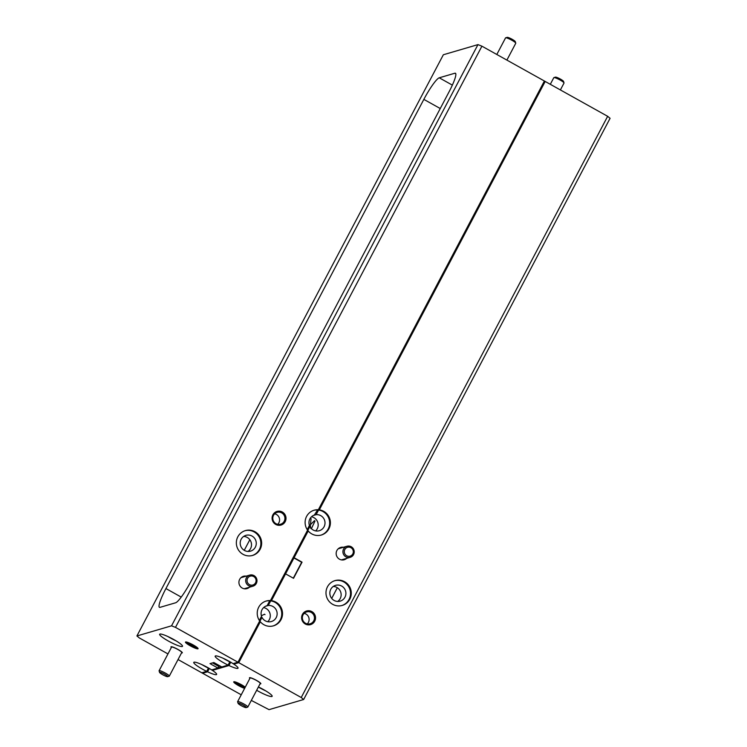 <?xml version="1.0" encoding="UTF-8"?>
<svg xmlns="http://www.w3.org/2000/svg" width="747" height="747" viewBox="0 0 747 747"><rect width="100%" height="100%" fill="white"/><g stroke="black" fill="none" stroke-linecap="round" stroke-linejoin="round"><path stroke-width="1.12" d="M607.656 116.308L301.228 697.511L303.655 699.509L610.084 118.306L607.656 116.308L545.189 81.46L319.333 509.837A12.923 12.624 73.7 0 1 321.387 535.011A12.923 12.624 73.7 0 1 308.203 530.949L294.085 557.72L302.049 562.164L293.543 578.309L285.569 573.864L271.45 600.644L270.694 600.868L268.257 605.481L265.418 606.312M273.122 625.93A12.923 12.624 73.7 0 0 270.694 600.868L271.45 600.644A12.923 12.624 73.7 0 0 270.47 600.551L269.714 600.765L270.47 600.551L307.587 530.155A12.923 12.624 -106.3 0 0 308.203 530.949L271.45 600.644A12.923 12.624 -106.3 0 1 273.505 625.827A12.923 12.624 -106.3 0 1 260.32 621.756L238.76 662.664L233.792 664.12A12.923 1.952 -152.2 0 0 233.073 663.653L237.957 662.216L259.704 620.972A12.923 12.624 73.7 0 0 260.32 621.756L238.76 662.664L175.489 627.377L481.918 46.174L544.395 81.012L318.353 509.734L317.596 509.958A12.923 12.624 73.7 0 0 313.74 510.322M314.356 515.047L317.596 509.958L318.353 509.734L544.395 81.012L545.189 81.46L319.333 509.837L318.567 510.061L316.14 514.664L313.301 515.505M321.005 535.123A12.923 12.624 73.7 0 0 317.596 509.958L316.467 512.097L317.26 512.535L318.567 510.061L319.333 509.837A12.923 12.624 73.7 0 0 307.587 530.155L270.47 600.551A12.923 12.624 73.7 0 0 259.704 620.972L237.957 662.216L233.073 663.653A12.923 1.952 -152.2 0 0 229.264 661.375A12.923 1.952 -152.2 0 0 215.173 656.127A12.923 1.952 -152.2 0 0 223.941 662.934A12.923 1.952 -152.2 0 0 228.096 665.11L229.805 661.879A12.923 1.952 -152.2 0 0 230.683 662.3A12.923 1.952 -152.2 0 0 231.561 662.71M316.14 514.664A8.217 8.021 -106.3 0 1 319.296 530.715A8.217 8.021 -106.3 0 1 309.874 526.551L307.811 530.463L308.754 528.68L307.951 528.241L307.222 529.623L309.417 525.477A8.217 8.021 -106.3 0 1 315.01 514.86M315.636 530.902A8.217 8.021 73.7 0 0 311.499 516.775M268.257 605.481A8.217 8.021 -106.3 0 1 271.422 621.532A8.217 8.021 -106.3 0 1 261.992 617.367L259.937 621.271L260.871 619.496L260.077 619.048L259.34 620.44L261.534 616.284A8.217 8.021 -106.3 0 1 267.127 605.677L269.714 600.765A12.923 12.624 73.7 0 0 265.857 601.139M267.753 621.709A8.217 8.021 73.7 0 0 263.616 607.591M311.854 611.588A7.106 6.947 73.7 0 0 302.442 614.379A7.106 6.947 73.7 0 0 305.299 624.016A7.106 6.947 73.7 0 0 314.711 621.224A7.106 6.947 73.7 0 0 311.854 611.588M311.238 612.447A6.181 6.041 73.7 0 0 302.367 617.171A6.181 6.041 73.7 0 0 310.126 623.792A6.181 6.041 73.7 0 0 311.238 612.447M343.443 547.28A6.415 6.265 73.7 0 0 339.474 559.195A6.415 6.265 73.7 0 0 346.683 558.354M344.591 581.717A12.923 12.624 73.7 0 0 326.047 591.568A12.923 12.624 73.7 0 0 342.266 605.425A12.923 12.624 73.7 0 0 344.591 581.717M341.883 605.528A12.923 12.624 73.7 0 0 343.835 581.941A12.923 12.624 73.7 0 0 334.619 580.736M256.66 690.275A12.923 1.952 -152.2 0 0 258.06 691.068A12.923 1.952 -152.2 0 0 272.151 696.316A12.923 1.952 -152.2 0 0 263.383 689.509A12.923 1.952 -152.2 0 0 258.415 686.951M258.369 687.044A12.923 1.952 -152.2 0 0 259.76 687.838A12.923 1.952 -152.2 0 0 265.68 690.844M260.068 683.822A6.415 0.971 -152.2 0 0 260.843 683.58A6.415 0.971 -152.2 0 0 256.482 680.368A6.415 0.971 -152.2 0 0 249.619 677.66A6.415 0.971 -152.2 0 0 249.862 678.435M245.249 687.175A7.106 1.074 -152.2 0 0 241.496 684.756A7.106 1.074 -152.2 0 0 233.886 681.759A7.106 1.074 -152.2 0 0 238.564 685.615A7.106 1.074 -152.2 0 0 244.624 688.37M235.137 681.918A6.181 0.934 -152.2 0 0 239.18 684.747A6.181 0.934 -152.2 0 0 245.165 687.333M307.269 623.913A6.181 6.041 73.7 0 0 304.178 613.371M334.086 600.429A8.217 8.021 -106.3 0 1 335.562 585.359A8.217 8.021 -106.3 0 1 345.87 594.164A8.217 8.021 -106.3 0 1 334.086 600.429M333.302 586.442A8.217 8.021 -106.3 0 1 337.691 601.438M308.651 526.915L309.874 526.551M301.228 697.511L238.76 662.664L233.792 664.12A12.923 1.952 -152.2 0 1 238.032 668.182A12.923 1.952 -152.2 0 1 228.974 665.53L230.683 662.3L228.974 665.53L212.391 670.386A12.923 1.952 -152.2 0 1 216.63 674.448A12.923 1.952 -152.2 0 1 207.573 671.796L209.272 668.565L207.573 671.796L202.605 673.252L241.234 694.794M223.344 658.378A12.923 1.952 -152.2 0 0 225.641 659.704A12.923 1.952 -152.2 0 0 229.805 661.879L228.096 665.11L211.672 669.919L217.984 668.07L210.01 663.625L213.819 662.514L221.784 666.959L228.096 665.11A12.923 1.952 27.8 0 0 228.974 665.53L212.391 670.386A12.923 1.952 -152.2 0 0 211.672 669.919A12.923 1.952 -152.2 0 0 207.862 667.641A12.923 1.952 -152.2 0 0 193.762 662.393A12.923 1.952 -152.2 0 0 202.54 669.2A12.923 1.952 -152.2 0 0 206.695 671.376L208.394 668.145A12.923 1.952 -152.2 0 0 209.272 668.565L209.272 668.565A12.923 1.952 -152.2 0 0 210.159 668.976M260.778 617.722L261.992 617.367M293.954 557.972L301.676 562.276L293.291 578.178M251.319 700.415L269.032 709.65L303.655 699.509M337.336 587.712L331.696 598.412M201.942 664.643A12.923 1.952 -152.2 0 0 204.239 665.979A12.923 1.952 -152.2 0 0 208.394 668.145L206.695 671.376L201.811 672.804L178.038 659.545M282.319 512.012A7.106 6.947 73.7 0 0 272.907 514.814A7.106 6.947 73.7 0 0 275.774 524.45A7.106 6.947 73.7 0 0 285.186 521.658A7.106 6.947 73.7 0 0 282.319 512.012M281.703 512.881A6.181 6.041 73.7 0 0 272.832 517.596A6.181 6.041 73.7 0 0 280.592 524.226A6.181 6.041 73.7 0 0 281.703 512.881M246.202 576.142A6.415 6.265 73.7 0 0 242.233 588.057A6.415 6.265 73.7 0 0 249.442 587.217M254.951 531.715A12.923 12.624 73.7 0 0 236.407 541.575A12.923 12.624 73.7 0 0 252.626 555.423A12.923 12.624 73.7 0 0 254.951 531.715M252.243 555.525A12.923 12.624 73.7 0 0 254.185 531.939A12.923 12.624 73.7 0 0 244.979 530.734M173.743 639.507A12.923 1.952 -152.2 0 0 159.643 634.259A12.923 1.952 -152.2 0 0 168.42 641.066A12.923 1.952 -152.2 0 0 182.511 646.314A12.923 1.952 -152.2 0 0 173.743 639.507M167.823 636.509A12.923 1.952 -152.2 0 0 170.12 637.835A12.923 1.952 -152.2 0 0 176.04 640.842M181.549 652.897A6.415 0.971 -152.2 0 0 182.315 652.654A6.415 0.971 -152.2 0 0 177.963 649.442A6.415 0.971 -152.2 0 0 171.1 646.743A6.415 0.971 -152.2 0 0 171.334 647.509M193.24 644.969A7.106 1.074 -152.2 0 0 185.639 641.972A7.106 1.074 -152.2 0 0 190.308 645.828A7.106 1.074 -152.2 0 0 198.067 648.527A7.106 1.074 -152.2 0 0 193.24 644.969M186.881 642.121A6.181 0.934 -152.2 0 0 190.924 644.96A6.181 0.934 -152.2 0 0 197.236 647.584M277.735 524.338A6.181 6.041 73.7 0 0 274.644 513.796M244.437 550.427A8.217 8.021 -106.3 0 1 245.922 535.356A8.217 8.021 -106.3 0 1 256.23 544.161A8.217 8.021 -106.3 0 1 244.437 550.427M243.653 536.439A8.217 8.021 -106.3 0 1 248.051 551.435M217.984 668.07L218.834 666.455L220.178 666.063M266.483 605.864L267.127 605.677M167.963 653.924L139.344 637.957L136.916 635.958L171.539 625.818L175.489 627.377M218.834 666.455L212.475 662.906M481.918 46.174L477.968 44.615L443.344 54.755L136.916 635.958M477.968 44.615L171.539 625.818M423.848 99.379A23.082 3.52 119.2 0 1 439.236 77.8L454.839 73.234A23.082 3.52 119.2 0 1 455.446 73.253A23.082 3.52 119.2 0 1 448.956 92.021L191.045 581.203A23.082 3.52 119.2 0 1 175.648 602.773L160.045 607.339A23.082 3.52 119.2 0 1 159.447 607.32A23.082 3.52 119.2 0 1 165.927 588.552L423.848 99.379L440.254 108.53M249.843 539.707L244.25 550.315M269.387 603.352L268.584 602.904L269.714 600.765A12.923 12.624 73.7 0 1 270.694 600.868L269.387 603.352L268.164 603.707M201.811 672.804L206.695 671.376A12.923 1.952 27.8 0 0 207.573 671.796L202.605 673.252L201.811 672.804M317.26 512.535L316.046 512.9M310.537 518.483L311.088 518.633L310.435 524.665L314.552 520.622L315.001 521.051L311.424 528.615L310.799 528.568M310.556 527.587L310.35 524.842L309.426 525.44M261.366 615.761L264.559 614.202L265.017 614.632M560.39 89.939L564.013 83.057A5.771 0.868 -152.2 0 0 564.013 82.908A5.771 0.868 -152.2 0 0 560.101 80.022A5.771 0.868 -152.2 0 0 553.929 77.595A5.771 0.868 -152.2 0 0 553.807 77.679L550.306 84.318M564.013 82.908L563.527 81.395A4.613 0.7 -152.2 0 0 560.39 79.079A4.613 0.7 -152.2 0 0 555.46 77.137L553.929 77.595M506.886 60.096L515.757 43.27A5.771 0.868 -152.2 0 0 515.766 43.121A5.771 0.868 -152.2 0 0 511.844 40.235A5.771 0.868 -152.2 0 0 505.672 37.808A5.771 0.868 -152.2 0 0 505.551 37.892L496.811 54.475M515.766 43.121L515.271 41.608A4.613 0.7 -152.2 0 0 512.143 39.292A4.613 0.7 -152.2 0 0 507.204 37.35L505.672 37.808M351.23 546.748A5.771 5.64 -106.3 0 1 350.194 557.327A5.771 5.64 -106.3 0 1 342.948 551.146A5.771 5.64 -106.3 0 1 351.23 546.748M350.931 547.691A4.613 4.51 -106.3 0 1 352.789 553.947A4.613 4.51 -106.3 0 1 346.683 555.759A4.613 4.51 -106.3 0 1 344.825 549.503A4.613 4.51 -106.3 0 1 350.931 547.691M253.989 575.601A5.771 5.64 -106.3 0 1 252.944 586.19A5.771 5.64 -106.3 0 1 245.707 580.008A5.771 5.64 -106.3 0 1 253.989 575.601M253.691 576.544A4.613 4.51 -106.3 0 1 255.549 582.8A4.613 4.51 -106.3 0 1 249.433 584.621A4.613 4.51 -106.3 0 1 247.574 578.355A4.613 4.51 -106.3 0 1 253.691 576.544M159.578 672.412L159.083 670.899A5.771 0.868 27.8 0 1 159.083 670.75A5.771 0.868 27.8 0 1 165.376 673.094A5.771 0.868 27.8 0 1 169.298 676.128A5.771 0.868 27.8 0 1 169.177 676.212L167.645 676.67A4.613 0.7 27.8 0 1 162.706 674.728A4.613 0.7 27.8 0 1 159.578 672.412A4.613 0.7 27.8 0 1 164.611 674.168A4.613 0.7 27.8 0 1 167.645 676.67M169.298 676.128L181.745 652.514A5.771 0.868 -152.2 0 0 177.833 649.479A5.771 0.868 -152.2 0 0 171.539 647.135L159.083 670.75M238.097 703.338L237.602 701.825A5.771 0.868 27.8 0 1 237.611 701.676A5.771 0.868 27.8 0 1 243.905 704.01A5.771 0.868 27.8 0 1 247.817 707.054A5.771 0.868 27.8 0 1 247.696 707.138L246.165 707.596A4.613 0.7 27.8 0 1 241.225 705.654A4.613 0.7 27.8 0 1 238.097 703.338A4.613 0.7 27.8 0 1 243.13 705.093A4.613 0.7 27.8 0 1 246.165 707.596M247.817 707.054L260.264 683.44A5.771 0.868 -152.2 0 0 256.352 680.405A5.771 0.868 -152.2 0 0 250.058 678.061L237.611 701.676M454.839 73.234L455.782 73.757M452.346 85.111L439.236 77.8M181.241 597.096L165.927 588.552M341.426 559.895L350.194 557.327M338.186 548.821L346.944 546.253M244.185 588.757L252.944 586.19M240.936 577.683L249.703 575.115"/></g></svg>
